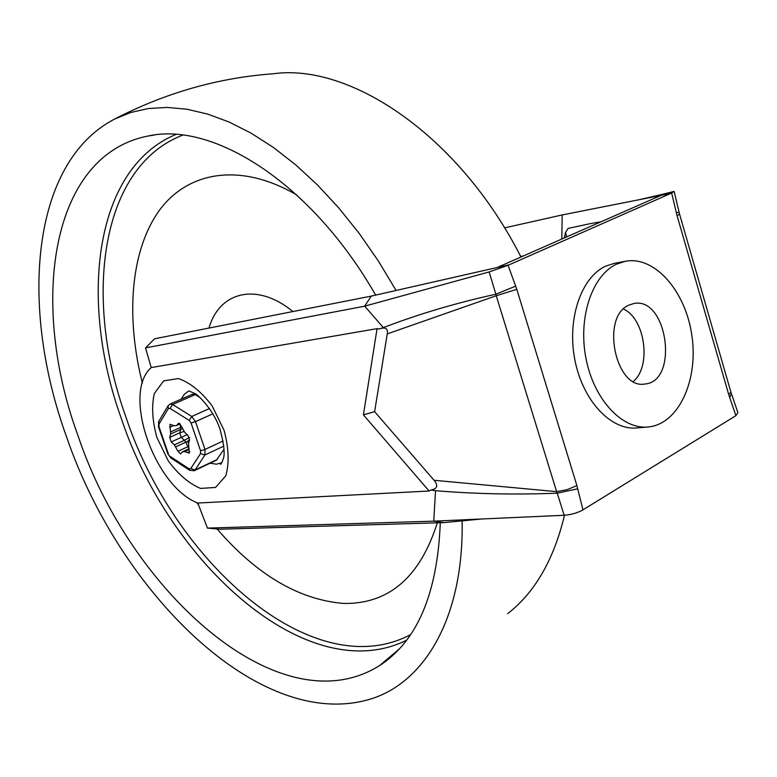 <?xml version="1.0" encoding="UTF-8"?>
<svg xmlns="http://www.w3.org/2000/svg" width="777" height="777" viewBox="0 0 777 777"><rect width="100%" height="100%" fill="white"/><g stroke="black" fill="none" stroke-linecap="round" stroke-linejoin="round"><path stroke-width="1.17" d="M151.224 367.579L145.513 347.921L364.675 306.177L489.131 271.94L508.071 265.297L515.656 286.159L495.891 294.211C456.934 302.777 420.386 313.549 386.247 326.515L379.293 328.992C385.499 326.787 388.15 328.428 387.257 333.896L374.611 411.664L363.432 414.821L377.059 328.652L151.224 367.579C121.727 393.172 154.438 486.635 197.805 503.04L207.459 528.107L219.881 529.224L443.832 522.62L433.741 521.153L435.528 490.685C475.155 493.997 515.724 494.832 557.235 493.172L556.643 491.647L567.142 489.665L576.903 485.615L577.709 488.82L557.235 493.172L564.16 515.268C571.221 514.733 577.496 512.927 582.973 509.848L735.906 415.666L729.72 397.513L731.429 393.648M495.901 294.211L496.241 295.746L516.802 289.326L576.903 485.615M363.49 414.879L374.553 411.693L363.432 414.821M379.293 328.992L377.059 328.652M435.528 490.685L430.914 490.025L429.137 491.015L197.805 503.04M387.257 333.896L496.241 295.746L556.643 491.647L434.1 480.283C438.403 485.615 437.344 488.859 430.914 490.025M434.1 480.283L374.611 411.664M566.55 236.966L565.598 232.294L568.152 228.399L589.898 223.718L568.152 228.399M601.116 221.756L589.898 223.718M188.588 391.171L184.295 394.269L181.177 399.193M187.422 441.385L188.549 443.317M210.091 463.199L216.472 464.18L221.746 462.801M616.647 264.122L625.33 261.286C655.118 255.526 686.169 291.909 692.006 336.49C698.358 381.002 678.234 424.456 648.008 427C622.056 429.642 593.822 399.427 585.975 358.42C577.884 317.482 592.161 275.272 616.647 264.122M648.008 427L636.829 427.942C610.868 430.575 582.682 400.582 574.873 359.868C566.822 319.221 581.128 277.282 605.623 266.181L614.306 263.354L625.33 261.286M633.304 381.468C651.68 366.433 645.201 318.638 623.484 309.042M628.797 305.176L633.847 303.525C667.492 296.416 679.166 381.73 644.861 384.013C615.452 389.792 600.475 316.87 628.797 305.176M145.513 347.921L154.642 338.772L371.27 296.105L364.675 306.177L383.314 327.573M504.564 227.894L562.179 214.938L660.994 195.406L497.076 267.531L509.285 264.763L670.668 193.492L660.994 195.406M520.658 256.449L523.669 255.837M561.829 239.044L562.179 214.938M207.459 528.107L433.741 521.153L564.16 515.277M731.759 394.599L737.878 412.597L735.906 415.666M679.613 214.316L730.846 391.929L728.768 394.735L729.72 397.513M679.088 212.082L679.516 213.966L677.117 215.841L728.768 394.735M653.01 196.581L674.135 191.424L670.668 193.492M671.658 193.055L676.398 212.83L679.079 212.034L674.193 191.657M443.832 522.62L481.575 518.997M508.071 265.297L509.285 264.763M371.27 296.105L497.076 267.531M495.891 294.211L489.131 271.931M462.14 520.862C463.85 619.201 423.348 684.284 368.551 699.63C258.236 730.992 119.444 591.783 66.589 436.965C19.901 308.722 29.934 163.092 114.52 119.114L130.701 112.5L148.252 108.547L167.036 107.411L186.907 109.217L207.702 114.093L229.215 122.086L251.214 133.226L273.446 147.484L295.658 164.802L317.55 185.023L338.821 207.983L359.197 233.411L378.38 261.023L396.085 290.472M273.261 73.776C350.534 62.888 459.605 135.956 520.959 257.022M564.49 515.258C553.836 559.663 534.897 592.472 507.653 613.684M440.287 522.727C437.49 593.482 417.278 641.083 379.642 665.539C280.371 728.049 130.128 591.948 77.982 435.596C29.711 304.671 49.427 155.167 148.203 135.994C213.228 121.348 311.655 183.1 375.67 295.114M406.507 640.267C307.566 688.995 169.211 563.412 121.095 417.841C78.904 300.709 93.881 168.424 175.864 134.479M410.499 634.692C312.704 686.208 173.494 561.548 125.651 416.249C83.489 299.213 99.524 166.948 182.721 135.13M142.385 383.139C125.835 317.725 130.235 252.224 158.343 211.8C186.509 171.834 239.442 161.461 296.775 194.969M437.305 522.814C420.036 577.253 388.84 604.137 343.706 603.457C298.999 599.766 256.798 574.931 217.094 528.972M198.611 505.118L196.863 502.622M208.994 328.069C219.318 291.725 256.75 281.866 292.929 311.538M194.328 470.687L216.307 460.237L224.019 449.359M199.893 397.484L195.221 394.629L192.492 394.26M177.982 423.902L176.622 425.475L174.388 425.786L169.94 424.31L170.639 433.993L169.697 437.373L171.27 441.938L174.388 444.871L177.943 451.282L180.575 453.933L182.401 451.835L184.693 451.563L189.229 453.117L188.549 443.414L189.539 440.005L187.956 435.373L184.78 432.41L181.177 425.932L178.525 423.271L177.982 423.902L179.302 423.31M184.13 431.449L179.701 432.847L180.662 429.477L170.639 433.993M174.388 444.871L184.372 440.297L181.264 437.383L186.83 434.712M188.529 446.367L187.917 446.668L188.908 448.601M363.471 414.937L429.137 491.015M224.058 430.293L212.15 405.905C201.398 391.754 190.142 382.634 178.38 378.535L163.626 380.885L154.312 393.58C151.418 406.41 152.321 421.124 156.993 437.713L168.23 460.78C178.263 474.397 189.025 483.605 200.515 488.412L215.579 487.441L225.806 475.747C229.37 463.005 228.788 447.863 224.058 430.293M676.398 212.83L677.117 215.841M582.973 509.848L577.709 488.82M515.656 286.159L516.802 289.326M189.2 420.425L191.064 423.009L195.493 421.639L191.764 416.472L189.2 420.425L170.105 408.401L172.64 404.496L195.221 394.629M223.096 440.986L204.982 449.446L195.493 421.639L212.869 413.811M200.563 450.806L200.534 453.574L204.914 454.992L204.982 449.446L200.563 450.806L191.064 423.009M217.288 459.421L195.095 469.959L204.914 454.992L223.805 446.115M194.114 470.784L195.095 469.959L190.763 468.58L188.918 468.735L189.705 470.338M209.499 408.537L191.764 416.472L172.64 404.496L169.91 404.108M168.114 405.672L168.279 408.653L170.105 408.401M158.479 426.758L159.042 426.845L158.877 421.153M170.969 458.012L167.793 453.758M188.918 468.735L170.163 456.41M200.534 453.574L190.763 468.58M159.023 424.116L168.279 408.653M168.366 453.885L159.042 426.845M187.859 452.69L189.87 451.758M177.943 451.282L187.917 446.668L185.761 442.23L175.767 446.814M189.675 437.451L184.372 440.297L185.761 442.23L189.316 440.248M169.697 437.373L179.701 432.847L181.264 437.383L171.27 441.938M183.294 451.699L189.044 449.038M189.2 449.475L184.693 451.563M180.196 423.999L180.662 429.477L182.294 428.836M173.096 425.757L169.687 427.292M170.639 431.905L181.497 427.039M564.306 237.947L565.598 232.294M188.636 391.181L188.374 391.19C188.335 390.646 190.414 391.423 194.619 393.512C195.775 392.589 213.84 409.207 220.241 429.992C224.126 444.968 225.107 454.652 223.184 459.061C221.795 462.985 220.862 464.704 220.386 464.19L220.775 463.247M731.371 393.58L731.04 392.608M638.723 199.806L655.866 195.843M114.598 119.075C165.287 92.871 218.182 77.768 273.29 73.766M154.526 135.013L148.203 135.994M398.922 649.281L379.642 665.539M194.133 470.784L189.51 470.211L170.765 457.886L167.822 453.826L158.498 426.816L158.634 421.571L167.871 406.089L170.076 404.04L192.647 394.192M182.401 451.835L188.966 448.795M176.797 425.398L180.118 423.912"/></g></svg>
